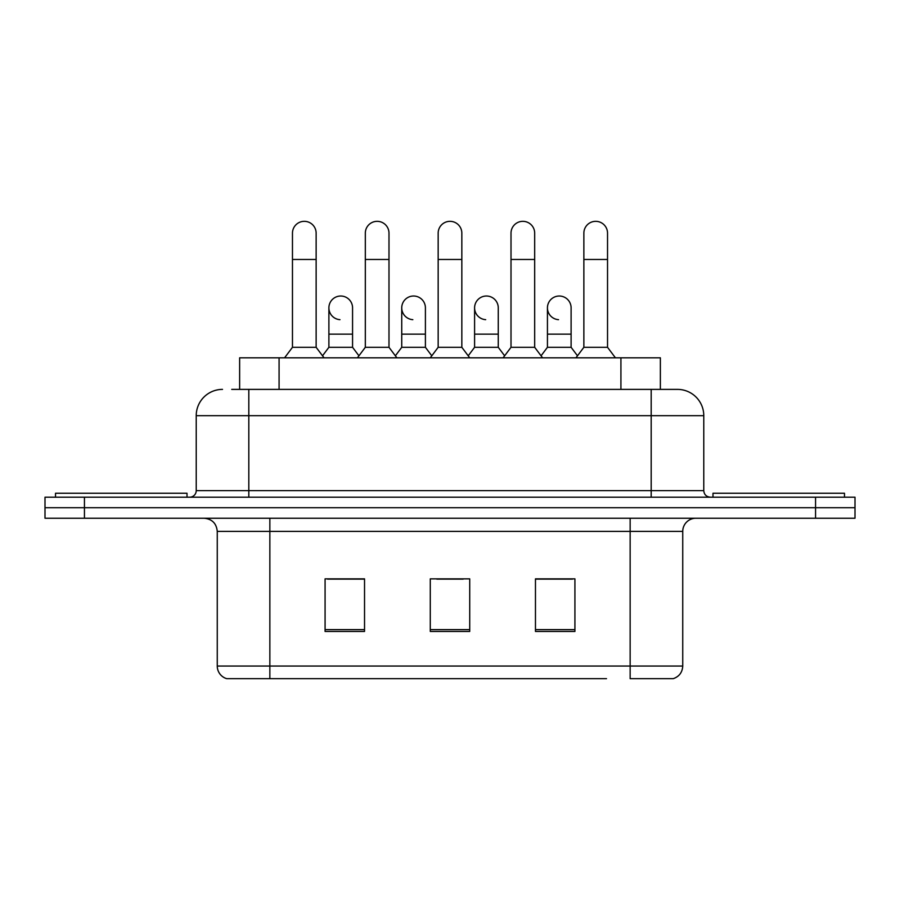 <?xml version="1.0" encoding="UTF-8"?>
<svg xmlns="http://www.w3.org/2000/svg" width="900" height="900" viewBox="0 0 900 900"><rect width="100%" height="100%" fill="white"/><g stroke="black" fill="none" stroke-linecap="round" stroke-linejoin="round"><path stroke-width="1.35" d="M239.636 389.385L239.636 357.817L660.364 357.817L660.364 389.385M682.74 666.045C682.38 672.345 679.219 676.553 673.279 678.668L630.146 678.668L630.146 666.045L682.74 666.045L682.74 531.394A13.151 13.151 0 0 1 695.891 518.243M606.499 678.668L226.721 678.668A13.151 13.151 0 0 1 217.26 666.045L217.26 531.394C216.472 523.406 212.096 519.03 204.109 518.243M84.442 497.205L855 497.205L855 507.724L45 507.724L45 518.243L84.442 518.243L84.442 507.724L45 507.724L45 497.205L84.442 497.205L84.442 507.724L855 507.724L855 518.243L84.442 518.243M574.92 631.462L574.92 578.857L535.466 578.857L535.466 631.462L574.92 631.462M364.534 631.462L364.534 578.857L325.08 578.857L325.08 631.462L364.534 631.462M469.721 631.462L469.721 578.857L430.279 578.857L430.279 631.462L469.721 631.462M364.005 579.127L353.88 579.127M327.577 579.127L364.534 579.127M535.466 579.127L572.423 579.127M546.12 579.127L535.995 579.127M436.849 579.127L463.151 579.127M232.324 389.385L677.486 389.385A26.302 26.302 0 0 1 703.778 415.676L703.778 490.635C704.137 494.584 706.331 496.777 710.359 497.205M231.727 389.385L248.816 389.385L248.816 415.676L196.222 415.676L196.222 490.635A6.57 6.57 0 0 1 189.641 497.205M222.514 389.385A26.302 26.302 0 0 0 196.222 415.676M677.081 389.385L668.273 389.385M292.466 259.47L316.136 259.47L316.136 347.299L292.466 347.299L292.466 233.167A11.835 11.835 0 0 1 305.044 221.355A11.835 11.835 0 0 1 316.136 233.167A11.835 11.835 0 0 0 305.044 221.355M292.466 347.299L284.58 357.817M316.136 347.299L324.034 357.817M339.986 319.669A11.835 11.835 0 0 1 328.894 307.856A11.835 11.835 0 0 1 341.471 296.044A11.835 11.835 0 0 1 352.564 307.856L352.564 334.159L328.894 334.159L328.894 307.856M352.564 334.159L352.564 347.299L328.894 347.299L328.894 334.159M328.894 347.299L322.515 355.804M352.564 347.299L358.942 355.804M365.321 259.47L388.991 259.47L388.991 347.299L365.321 347.299L365.321 233.167A11.835 11.835 0 0 1 377.899 221.355A11.835 11.835 0 0 1 388.991 233.167A11.835 11.835 0 0 0 377.899 221.355M365.321 347.299L357.424 357.817M388.991 347.299L396.877 357.817M438.165 259.47L461.835 259.47L461.835 347.299L438.165 347.299L438.165 233.167A11.835 11.835 0 0 1 450.743 221.355A11.835 11.835 0 0 1 461.835 233.167A11.835 11.835 0 0 0 450.743 221.355M438.165 347.299L430.279 357.817M461.835 347.299L469.721 357.817M511.009 259.47L534.679 259.47L534.679 347.299L511.009 347.299L511.009 233.167A11.835 11.835 0 0 1 523.586 221.355A11.835 11.835 0 0 1 534.679 233.167A11.835 11.835 0 0 0 523.586 221.355M511.009 347.299L503.123 357.817M534.679 347.299L542.576 357.817M583.864 259.47L607.534 259.47L607.534 347.299L583.864 347.299L583.864 233.167A11.835 11.835 0 0 1 596.441 221.355A11.835 11.835 0 0 1 607.534 233.167A11.835 11.835 0 0 0 596.441 221.355M583.864 347.299L575.966 357.817M607.534 347.299L615.42 357.817M412.83 319.669A11.835 11.835 0 0 1 401.738 307.856A11.835 11.835 0 0 1 414.315 296.044A11.835 11.835 0 0 1 425.407 307.856L425.407 334.159L401.738 334.159L401.738 307.856M425.407 334.159L425.407 347.299L401.738 347.299L401.738 334.159M401.738 347.299L395.37 355.804M425.407 347.299L431.786 355.804M485.685 319.669A11.835 11.835 0 0 1 474.593 307.856A11.835 11.835 0 0 1 487.17 296.044A11.835 11.835 0 0 1 498.262 307.856L498.262 334.159L474.593 334.159L474.593 307.856M498.262 334.159L498.262 347.299L474.593 347.299L474.593 334.159M474.593 347.299L468.214 355.804M498.262 347.299L504.63 355.804M558.529 319.669A11.835 11.835 0 0 1 547.436 307.856A11.835 11.835 0 0 1 560.014 296.044A11.835 11.835 0 0 1 571.106 307.856L571.106 334.159L547.436 334.159L547.436 307.856M571.106 334.159L571.106 347.299L547.436 347.299L547.436 334.159M547.436 347.299L541.058 355.804M571.106 347.299L577.485 355.804M187.009 497.205L187.009 493.256L55.519 493.256L55.519 497.205M844.481 497.205L844.481 493.256L712.991 493.256L712.991 497.205M279.079 389.385L279.079 357.817M620.921 389.385L620.921 357.817M630.146 518.243L630.146 531.394L217.26 531.394M682.74 531.394L630.146 531.394L630.146 666.045L269.854 666.045L269.854 678.668M217.26 666.045L269.854 666.045L269.854 518.243M815.558 518.243L815.558 497.205M469.721 629.629L430.279 629.629M364.534 629.629L325.08 629.629M574.92 629.629L535.466 629.629M248.816 497.205L248.816 490.635L703.778 490.635M196.222 490.635L248.816 490.635L248.816 415.676L651.184 415.676L651.184 497.205M703.778 415.676L651.184 415.676L651.184 389.385M316.136 259.47L316.136 233.167M388.991 259.47L388.991 233.167M461.835 259.47L461.835 233.167M534.679 259.47L534.679 233.167M607.534 259.47L607.534 233.167"/></g></svg>
